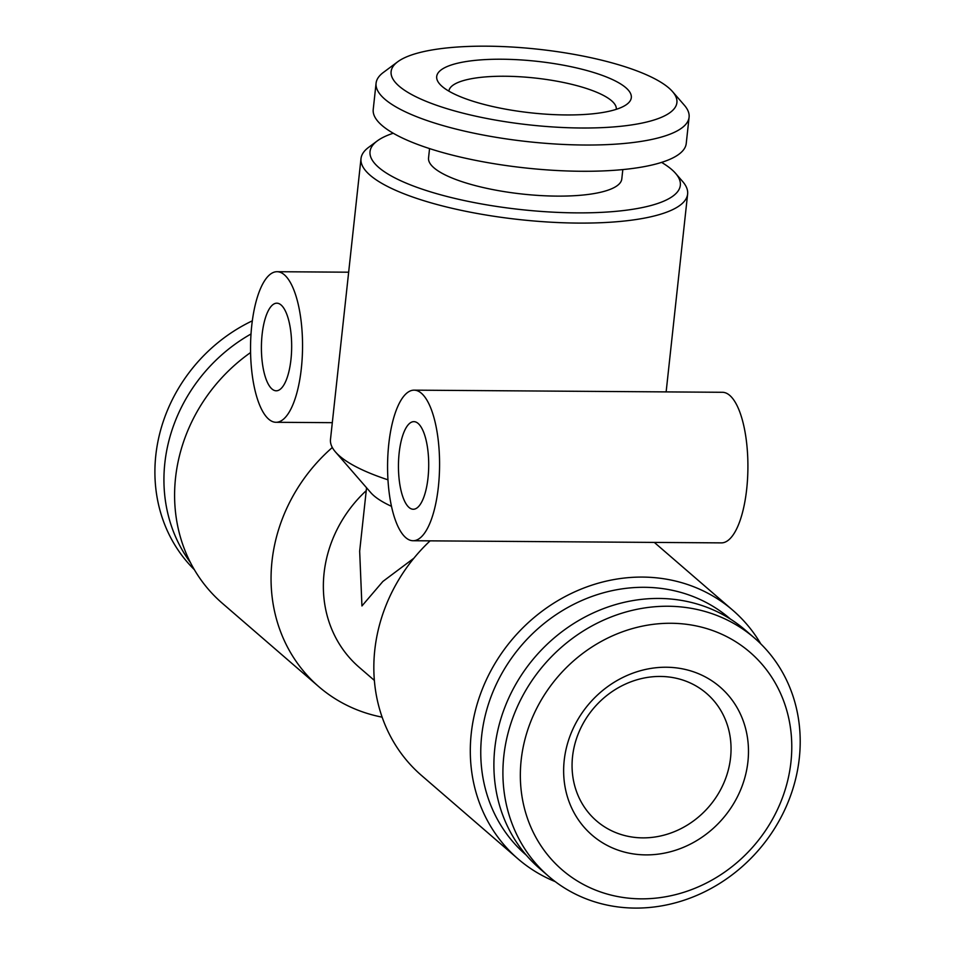 <?xml version="1.0" encoding="UTF-8"?>
<svg xmlns="http://www.w3.org/2000/svg" width="955" height="955" viewBox="0 0 955 955"><rect width="100%" height="100%" fill="white"/><g stroke="black" fill="none" stroke-linecap="round" stroke-linejoin="round"><path stroke-width="1.43" d="M252.323 320.832A157.432 141.734 130.8 0 0 155.808 455.332A157.432 141.734 130.8 0 0 194.331 569.658M251.01 333.987A157.432 141.734 130.8 0 0 164.833 463.127A157.432 141.734 130.8 0 0 190.415 562.519M262.112 334.525A43.811 15.125 90.4 0 1 276.843 303.189A43.811 15.125 90.4 0 1 290.965 359.462A43.811 15.125 90.4 0 1 276.234 390.798A43.811 15.125 90.4 0 1 262.112 334.525M301.338 368.427A75.29 26 90.4 0 1 276.019 422.289A75.29 26 90.4 0 1 251.75 325.56A75.29 26 90.4 0 1 277.057 271.709A75.29 26 90.4 0 1 301.338 368.427M399.154 452.98A43.811 15.125 90.4 0 1 413.885 421.644A43.811 15.125 90.4 0 1 428.007 477.918A43.811 15.125 90.4 0 1 413.276 509.254A43.811 15.125 90.4 0 1 399.154 452.98M414.1 390.153L722.434 392.29A75.29 26 90.4 0 1 746.703 489.02A75.29 26 90.4 0 1 721.383 542.882L413.049 540.733A75.29 26 90.4 0 1 388.781 444.015A75.29 26 90.4 0 1 414.1 390.153A75.29 26 90.4 0 1 438.369 486.883A75.29 26 90.4 0 1 413.049 540.733M250.58 352.55A164.272 147.894 130.8 0 0 175.541 477.882A164.272 147.894 130.8 0 0 222.276 603.238L318.743 686.621A164.272 147.894 130.8 0 0 382.131 717.157M661.588 162.386A156.059 41.352 -173.8 0 1 671.628 169.465A156.059 41.352 -173.8 0 1 675.579 173.356A156.059 41.352 -173.8 0 1 570.075 212.786A156.059 41.352 -173.8 0 1 378.717 167.435A156.059 41.352 -173.8 0 1 377.225 140.946A156.059 41.352 -173.8 0 1 393.245 133.234M675.579 173.356L682.634 181.498A164.272 43.524 -173.8 0 1 687.624 194.068A164.272 43.524 -173.8 0 1 549.435 222.109A164.272 43.524 -173.8 0 1 370.146 175.254A164.272 43.524 -173.8 0 1 361.002 158.59A164.272 43.524 -173.8 0 1 368.582 147.38L377.225 140.946M526.372 855.238A156.059 140.504 -49.2 0 1 481.654 735.887A156.059 140.504 -49.2 0 1 578.121 602.187A156.059 140.504 -49.2 0 1 730.48 619.103M555.261 881.632A164.272 147.894 -49.2 0 1 517.98 858.843A164.272 147.894 -49.2 0 1 471.245 733.5A164.272 147.894 -49.2 0 1 572.57 592.852A164.272 147.894 -49.2 0 1 732.831 610.281A164.272 147.894 -49.2 0 1 760.777 643.861M366.243 490.655A123.207 110.923 130.8 0 0 324.067 573.227A123.207 110.923 130.8 0 0 359.116 667.235L374.36 680.414M366.553 487.766L359.665 551.154L361.933 605.959L382.895 581.44L413.897 558.209M517.98 858.843L421.513 775.46A164.272 147.894 -49.2 0 1 374.778 650.116A164.272 147.894 -49.2 0 1 430.096 540.852M332.316 447.501A164.272 147.894 130.8 0 0 271.996 561.277A164.272 147.894 130.8 0 0 318.743 686.621M387.969 479.816A164.272 43.524 -173.8 0 1 339.646 456.084A164.272 43.524 -173.8 0 1 335.492 451.99A164.272 43.524 -173.8 0 1 330.49 439.419L361.002 158.59M391.49 506.329A123.207 32.649 -173.8 0 1 373.906 495.729A123.207 32.649 -173.8 0 1 370.791 492.649L335.492 451.99M747.92 761.696A97.876 88.123 -49.2 0 1 645.866 854.892A97.876 88.123 -49.2 0 1 564.202 760.419A97.876 88.123 -49.2 0 1 666.256 667.235A97.876 88.123 -49.2 0 1 747.92 761.696M730.563 757.709A84.195 75.803 -49.2 0 1 678.635 829.788A84.195 75.803 -49.2 0 1 596.493 820.858A84.195 75.803 -49.2 0 1 572.546 756.611A84.195 75.803 -49.2 0 1 624.475 684.532A84.195 75.803 -49.2 0 1 706.616 693.473A84.195 75.803 -49.2 0 1 730.563 757.709M521.167 760.12A143.739 129.414 -49.2 0 1 671.031 623.269A143.739 129.414 -49.2 0 1 790.955 761.995A143.739 129.414 -49.2 0 1 641.091 898.846A143.739 129.414 -49.2 0 1 521.167 760.12M503.81 756.133A157.432 141.734 -49.2 0 1 600.922 621.359A157.432 141.734 -49.2 0 1 754.51 638.059A157.432 141.734 -49.2 0 1 799.299 758.186A157.432 141.734 -49.2 0 1 702.2 892.973A157.432 141.734 -49.2 0 1 548.6 876.26A157.432 141.734 -49.2 0 1 503.81 756.133M548.6 876.26L539.587 868.477A157.432 141.734 -49.2 0 1 494.797 748.35A157.432 141.734 -49.2 0 1 591.897 613.564A157.432 141.734 -49.2 0 1 745.485 630.264L754.51 638.059M625.871 87.729A97.876 25.94 -173.8 0 1 626.802 104.334A97.876 25.94 -173.8 0 1 535.48 113.311A97.876 25.94 -173.8 0 1 442.153 86.451A97.876 25.94 -173.8 0 1 439.682 84.016A97.876 25.94 -173.8 0 1 505.84 59.282A97.876 25.94 -173.8 0 1 625.871 87.729M448.886 91.155A84.195 22.311 -173.8 0 1 448.886 91.119A84.195 22.311 -173.8 0 1 519.711 76.746A84.195 22.311 -173.8 0 1 611.594 100.764A84.195 22.311 -173.8 0 1 616.285 109.3A84.195 22.311 -173.8 0 1 616.285 109.336M399.118 86.153A143.739 38.093 -173.8 0 1 397.746 61.753A143.739 38.093 -173.8 0 1 531.84 48.586A143.739 38.093 -173.8 0 1 668.906 88.027A143.739 38.093 -173.8 0 1 672.535 91.608A143.739 38.093 -173.8 0 1 575.376 127.922A143.739 38.093 -173.8 0 1 399.118 86.153M672.535 91.608L684.305 105.169A157.432 41.71 -173.8 0 1 689.092 117.214A157.432 41.71 -173.8 0 1 556.658 144.086A157.432 41.71 -173.8 0 1 384.841 99.189A157.432 41.71 -173.8 0 1 376.079 83.216A157.432 41.71 -173.8 0 1 383.337 72.473L397.746 61.753M689.092 117.214L686.239 143.465A157.432 41.71 -173.8 0 1 553.805 170.336A157.432 41.71 -173.8 0 1 381.988 125.439A157.432 41.71 -173.8 0 1 373.226 109.455L376.079 83.216M622.815 169.584L621.801 178.955A97.195 25.749 -173.8 0 1 540.029 195.536A97.195 25.749 -173.8 0 1 433.952 167.817A97.195 25.749 -173.8 0 1 428.544 157.957L429.559 148.586M332.316 422.671L276.019 422.289M687.624 194.068L666.136 391.908M732.831 610.281L654.318 542.416M348.659 272.199L277.057 271.709"/></g></svg>
